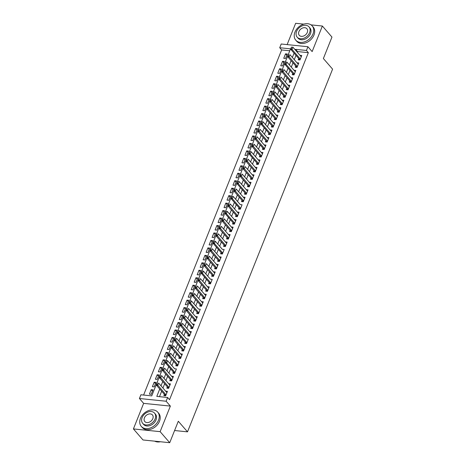 <?xml version="1.0" encoding="UTF-8"?>
<svg xmlns="http://www.w3.org/2000/svg" width="466" height="466" viewBox="0 0 466 466"><rect width="100%" height="100%" fill="white"/><g stroke="black" fill="none" stroke-linecap="round" stroke-linejoin="round"><path stroke-width="0.7" d="M289.776 50.771L281.633 49.944L279.716 47.73L281.208 44.002L307.927 46.728L306.436 50.462L295.601 49.355L295.345 49.996M303.768 24.127L295.654 23.3L287.132 44.608M307.927 46.728L312.144 51.592L322.373 26.032L331.961 37.076L323.381 58.535L332.584 69.137L187.513 431.848L178.303 421.241L169.723 442.7L143.004 439.968L133.416 428.924L160.135 431.656L170.358 406.09L166.135 401.232L139.421 398.5L140.913 394.772L151.741 395.879L290.551 48.837L279.716 47.73M170.358 406.09L143.639 403.364L133.416 428.924M143.639 403.364L139.421 398.5M281.633 49.944L143.604 395.046M322.373 26.032L311.026 24.873M169.723 442.7L160.135 431.656M298.7 58.489L298.176 59.788L299.982 59.974L301.776 55.495L299.97 55.308L301.257 56.794M295.712 65.951L295.194 67.25L296.999 67.436L298.788 62.957L296.982 62.776L298.269 64.256L289.957 54.685L289.06 56.922L287.761 56.788L288.693 54.615L288.029 55.71M292.73 73.412L292.205 74.717L294.011 74.898L295.805 70.424L293.999 70.238L295.287 71.717M289.741 80.874L289.223 82.179L291.029 82.366L292.817 77.886L291.011 77.7L292.298 79.179L283.986 69.609L283.089 71.851L281.79 71.717L282.722 69.539L282.058 70.64M286.759 88.342L286.235 89.641L288.04 89.827L289.835 85.348L288.029 85.161L289.316 86.647L280.998 77.076L280.107 79.313L278.808 79.179L279.734 77.007L279.07 78.102M283.771 95.804L283.252 97.103L285.058 97.289L286.846 92.81L285.041 92.629L286.328 94.109L278.016 84.538L277.119 86.775L275.82 86.641L276.752 84.468L276.088 85.563M280.788 103.266L280.27 104.57L282.07 104.751L283.864 100.272L282.058 100.091L283.345 101.571M277.8 110.727L277.282 112.032L279.087 112.213L280.876 107.739L279.07 107.559L280.357 109.032L272.045 99.462L271.148 101.704L269.849 101.571L270.781 99.392L270.117 100.493M274.818 118.195L274.299 119.494L276.105 119.68L277.893 115.201L276.088 115.015L277.375 116.5L269.063 106.93L268.166 109.166L266.867 109.032L267.799 106.86L267.135 107.955M271.835 125.657L271.311 126.956L273.117 127.142L274.911 122.663L273.099 122.482L274.387 123.962L266.074 114.391L265.177 116.628L263.878 116.494L264.81 114.321L264.146 115.417M268.847 133.119L268.329 134.418L270.134 134.604L271.923 130.125L270.117 129.944L271.404 131.424M265.865 140.581L265.34 141.885L267.146 142.066L268.94 137.592L267.129 137.412L268.422 138.885L260.104 129.315L259.213 131.558L257.908 131.424L258.84 129.245L258.176 130.346M262.876 148.048L262.358 149.347L264.164 149.534L265.952 145.054L264.146 144.868L265.434 146.353L257.121 136.777L256.224 139.019L254.925 138.885L255.857 136.707L255.193 137.808M259.894 155.51L259.37 156.809L261.176 156.995L262.97 152.516L261.164 152.33L262.451 153.815L254.133 144.244L253.242 146.481L251.937 146.347L252.869 144.175L252.205 145.27M256.906 162.972L256.387 164.271L258.193 164.457L259.981 159.978L258.176 159.797L259.463 161.277M253.923 170.434L253.399 171.738L255.205 171.919L256.999 167.445L255.193 167.259L256.481 168.739L248.162 159.168L247.271 161.411L245.972 161.277L246.898 159.098L246.234 160.199M250.935 177.895L250.417 179.2L252.222 179.387L254.011 174.907L252.205 174.721L253.492 176.2L245.18 166.63L244.283 168.873L242.984 168.739L243.916 166.56L243.252 167.661M247.953 185.363L247.434 186.662L249.234 186.849L251.028 182.369L249.223 182.183L250.51 183.668L242.198 174.098L241.301 176.334L240.002 176.2L240.934 174.028L240.264 175.123M244.965 192.825L244.446 194.124L246.252 194.31L248.04 189.831L246.234 189.65M241.982 200.287L241.464 201.592L243.269 201.772L245.058 197.293L243.252 197.112L244.539 198.592L236.227 189.021L235.33 191.258L234.031 191.13L234.963 188.951L234.299 190.046M239 207.749L238.475 209.053L240.281 209.234L242.075 204.76L240.264 204.58M236.012 215.216L235.493 216.515L237.299 216.702L239.087 212.222L237.281 212.036L238.569 213.521L230.256 203.951L229.359 206.188L228.06 206.054L228.992 203.881L228.328 204.976M233.029 222.678L232.505 223.977L234.311 224.163L236.105 219.684L234.293 219.503M230.041 230.14L229.522 231.439L231.328 231.625L233.117 227.146L231.311 226.965L232.598 228.445L224.286 218.874L223.389 221.111L222.09 220.983L223.022 218.804L222.358 219.9M227.059 237.602L226.534 238.907L228.34 239.087L230.134 234.614L228.328 234.427L229.616 235.907L221.298 226.336L220.406 228.579L219.102 228.445L220.034 226.266L219.37 227.367M224.07 245.069L223.552 246.368L225.358 246.555L227.146 242.075L225.34 241.889L226.627 243.374L218.315 233.798L217.418 236.041L216.119 235.907L217.051 233.728L216.387 234.829M221.088 252.531L220.564 253.83L222.369 254.017L224.163 249.537L222.358 249.357M218.1 259.993L217.581 261.292L219.387 261.478L221.175 256.999L219.37 256.818L220.657 258.298L212.345 248.728L211.448 250.964L210.149 250.836L211.081 248.658L210.416 249.753M215.117 267.455L214.599 268.76L216.399 268.94L218.193 264.467L216.387 264.28L217.674 265.76L209.362 256.189L208.465 258.432L207.166 258.298L208.098 256.119L207.428 257.22M212.129 274.923L211.611 276.221L213.416 276.408L215.205 271.928L213.399 271.748L214.686 273.227L206.374 263.651L205.477 265.894L204.178 265.76L205.11 263.581L204.446 264.682M209.147 282.384L208.628 283.683L210.434 283.87L212.222 279.39L210.416 279.21M206.158 289.846L205.64 291.145L207.446 291.332L209.24 286.852L207.428 286.672L208.716 288.151L200.403 278.581L199.506 280.817L198.207 280.683L199.139 278.511L198.475 279.606M203.176 297.308L202.658 298.613L204.463 298.793L206.252 294.314L204.446 294.133L205.733 295.613L197.421 286.042L196.524 288.279L195.225 288.151L196.157 285.973L195.493 287.068M200.194 304.77L199.669 306.075L201.475 306.255L203.269 301.782L201.458 301.601L202.751 303.075L194.433 293.504L193.541 295.747L192.237 295.613L193.169 293.434L192.505 294.535M197.205 312.237L196.687 313.536L198.493 313.723L200.281 309.243L198.475 309.063M194.223 319.699L193.699 320.998L195.504 321.185L197.299 316.705L195.493 316.525L196.78 318.004L188.462 308.434L187.571 310.671L186.266 310.537L187.198 308.364L186.534 309.459M191.235 327.161L190.716 328.46L192.522 328.647L194.31 324.167L192.505 323.987L193.792 325.466L185.48 315.896L184.583 318.132L183.284 318.004L184.216 315.826L183.552 316.921M188.252 334.623L187.728 335.928L189.534 336.108L191.328 331.635L189.522 331.448L190.81 332.928L182.491 323.357L181.6 325.6L180.301 325.466L181.227 323.288L180.563 324.388M185.264 342.091L184.746 343.39L186.551 343.576L188.34 339.097L186.534 338.916M182.282 349.552L181.763 350.851L183.563 351.038L185.357 346.558L183.552 346.372L184.839 347.857L176.527 338.287L175.63 340.524L174.331 340.39L175.257 338.217L174.593 339.312M179.294 357.014L178.775 358.313L180.581 358.5L182.369 354.02L180.563 353.84L181.851 355.319L173.538 345.749L172.641 347.986L171.342 347.857L172.274 345.679L171.61 346.774M176.311 364.476L175.793 365.781L177.598 365.961L179.387 361.488L177.581 361.301L178.868 362.781L170.556 353.211L169.659 355.453L168.36 355.319L169.292 353.141L168.628 354.242M173.323 371.944L172.804 373.243L174.61 373.429L176.404 368.95L174.593 368.769M170.34 379.406L169.822 380.705L171.628 380.891L173.416 376.412L171.61 376.225L172.898 377.71L164.585 368.14L163.688 370.377L162.389 370.243L163.321 368.07L162.657 369.165M167.358 386.867L166.834 388.166L168.64 388.353L170.434 383.873L168.622 383.693L169.915 385.172L161.597 375.602L160.7 377.839L159.401 377.705L160.333 375.532L159.669 376.627M152.487 391.16L151.2 389.675L149.405 394.154L151.211 394.341L153.005 389.861L151.2 389.675M155.469 383.699L154.182 382.213L152.394 386.693L154.199 386.879L155.988 382.4L154.182 382.213M158.457 376.231L157.17 374.751L155.376 379.231L157.182 379.411L158.976 374.938L157.17 374.751M161.44 368.769L160.153 367.29L158.364 371.769L160.17 371.95L161.958 367.47L160.153 367.29M164.428 361.307L163.141 359.828L161.347 364.301L163.152 364.488L164.947 360.008L163.141 359.828M167.41 353.845L166.123 352.36L164.335 356.84L166.141 357.026L167.929 352.546L166.123 352.36M170.399 346.378L169.111 344.898L167.317 349.378L169.123 349.564L170.917 345.085L169.111 344.898M173.381 338.916L172.094 337.436L170.306 341.916L172.111 342.096L173.9 337.623L172.094 337.436M176.364 331.454L175.082 329.975L173.288 334.448L175.094 334.635L176.888 330.155L175.082 329.975M179.352 323.992L178.064 322.507L176.276 326.986L178.082 327.173L179.87 322.693L178.064 322.507M182.334 316.531L181.053 315.045L179.259 319.525L181.064 319.711L182.853 315.232L181.053 315.045M185.322 309.063L184.035 307.583L182.247 312.063L184.047 312.243L185.841 307.77L184.035 307.583M188.305 301.601L187.017 300.121L185.229 304.595L187.035 304.781L188.823 300.302L187.017 300.121M191.293 294.139L190.006 292.654L188.212 297.133L190.017 297.32L191.811 292.84L190.006 292.654M194.275 286.677L192.988 285.192L191.2 289.671L193.006 289.858L194.794 285.378L192.988 285.192M197.264 279.21L195.976 277.73L194.182 282.21L195.988 282.39L197.782 277.917L195.976 277.73M200.246 271.748L198.959 270.268L197.17 274.748L198.976 274.928L200.764 270.449L198.959 270.268M203.234 264.286L201.947 262.807L200.153 267.28L201.959 267.467L203.753 262.987L201.947 262.807M206.217 256.824L204.929 255.339L203.141 259.818L204.947 260.005L206.735 255.525L204.929 255.339M209.199 249.357L207.918 247.877L206.123 252.356L207.929 252.543L209.723 248.063L207.918 247.877M212.187 241.895L210.9 240.415L209.112 244.895L210.917 245.075L212.706 240.602L210.9 240.415M215.17 234.433L213.888 232.953L212.094 237.427L213.9 237.613L215.688 233.134L213.888 232.953M218.158 226.971L216.871 225.486L215.082 229.965L216.882 230.152L218.676 225.672L216.871 225.486M221.14 219.509L219.853 218.024L218.065 222.503L219.87 222.69L221.659 218.21L219.853 218.024M224.129 212.042L222.841 210.562L221.047 215.042L222.853 215.222L224.647 210.749L222.841 210.562M227.111 204.58L225.824 203.1L224.035 207.574L225.841 207.76L227.629 203.281L225.824 203.1M230.099 197.118L228.812 195.633L227.018 200.112L228.823 200.298L230.618 195.819L228.812 195.633M233.082 189.656L231.794 188.171L230.006 192.65L231.812 192.837L233.6 188.357L231.794 188.171M236.07 182.189L234.782 180.709L232.988 185.188L234.794 185.369L236.588 180.895L234.782 180.709M239.052 174.727L237.765 173.247L235.977 177.727L237.782 177.907L239.571 173.428L237.765 173.247M242.035 167.265L240.753 165.785L238.959 170.259L240.765 170.445L242.559 165.966L240.753 165.785M245.023 159.803L243.735 158.318L241.947 162.797L243.753 162.984L245.541 158.504L243.735 158.318M248.005 152.335L246.724 150.856L244.93 155.335L246.735 155.516L248.524 151.042L246.724 150.856M250.993 144.874L249.706 143.394L247.918 147.873L249.718 148.054L251.512 143.58L249.706 143.394M253.976 137.412L252.689 135.932L250.9 140.406L252.706 140.592L254.494 136.113L252.689 135.932M256.964 129.95L255.677 128.465L253.883 132.944L255.688 133.13L257.482 128.651L255.677 128.465M259.946 122.488L258.659 121.003L256.871 125.482L258.677 125.669L260.465 121.189L258.659 121.003M262.935 115.02L261.647 113.541L259.853 118.02L261.659 118.201L263.453 113.727L261.647 113.541M265.917 107.559L264.63 106.079L262.841 110.553L264.647 110.739L266.435 106.26L264.63 106.079M268.905 100.097L267.618 98.611L265.824 103.091L267.63 103.277L269.424 98.798L267.618 98.611M271.888 92.635L270.6 91.15L268.812 95.629L270.618 95.815L272.406 91.336L270.6 91.15M274.87 85.167L273.589 83.688L271.795 88.167L273.6 88.348L275.394 83.874L273.589 83.688M277.858 77.706L276.571 76.226L274.783 80.705L276.588 80.886L278.377 76.407L276.571 76.226M280.841 70.244L279.559 68.764L277.765 73.238L279.571 73.424L281.359 68.945L279.559 68.764M283.829 62.782L282.542 61.296L280.753 65.776L282.553 65.962L284.347 61.483L282.542 61.296M285.541 58.495L287.33 54.021L285.524 53.835L283.736 58.314L285.541 58.495M159.751 389.011L156.797 396.391L167.632 397.498L169.548 399.712L308.352 52.67L297.524 51.563L297.267 52.204M295.997 55.378L294.279 59.665M293.009 62.84L291.297 67.127M290.027 70.302L288.308 74.595M287.044 77.764L285.326 82.057M284.056 85.231L282.338 89.519M281.074 92.693L279.355 96.98M278.085 100.155L276.373 104.448M275.103 107.617L273.385 111.91M272.115 115.079L270.402 119.372M269.132 122.546L267.414 126.834M266.144 130.008L264.432 134.295M263.162 137.47L261.443 141.763M260.174 144.932L258.461 149.225M257.191 152.399L255.473 156.687M254.203 159.861L252.49 164.149M251.221 167.323L249.502 171.616M248.238 174.785L246.52 179.078M245.25 182.253L243.537 186.54M242.268 189.714L240.549 194.002M239.279 197.176L237.567 201.469M236.297 204.638L234.579 208.931M233.309 212.1L231.596 216.393M230.326 219.568L228.608 223.855M227.338 227.029L225.626 231.317M224.356 234.491L222.637 238.784M221.367 241.953L219.655 246.246M218.385 249.421L216.667 253.708M215.403 256.882L213.684 261.17M212.414 264.344L210.702 268.637M209.432 271.806L207.714 276.099M206.444 279.274L204.731 283.561M203.461 286.736L201.743 291.023M200.473 294.197L198.761 298.49M197.491 301.659L195.772 305.952M194.503 309.121L192.79 313.414M191.52 316.589L189.802 320.876M188.532 324.051L186.819 328.338M185.55 331.512L183.831 335.805M182.567 338.974L180.849 343.267M179.579 346.442L177.866 350.729M176.597 353.904L174.878 358.191M173.608 361.366L171.896 365.659M170.626 368.827L168.908 373.12M167.638 376.295L165.925 380.582M164.655 383.757L162.937 388.044M161.667 391.219L159.489 396.671M164.37 394.329L163.851 395.634L165.657 395.815L167.445 391.335L165.64 391.155L166.927 392.634L158.615 383.064L157.718 385.3L156.419 385.172L157.351 382.994L156.687 384.089M174.593 430.526L187.513 431.848M308.352 52.67L306.436 50.462M167.632 397.498L166.135 401.232M294.081 53.165L292.363 57.458M291.093 60.632L289.38 64.92M288.11 68.094L286.392 72.381M285.122 75.556L283.41 79.849M282.14 83.018L280.421 87.311M279.151 90.48L277.439 94.773M276.169 97.947L274.451 102.235M273.181 105.409L271.468 109.696M270.198 112.871L268.48 117.164M267.21 120.333L265.498 124.626M264.228 127.801L262.509 132.088M261.245 135.262L259.527 139.55M258.257 142.724L256.545 147.017M255.275 150.186L253.556 154.479M252.287 157.654L250.574 161.941M249.304 165.115L247.586 169.403M246.316 172.577L244.603 176.87M243.334 180.039L241.615 184.332M240.345 187.501L238.633 191.794M237.363 194.969L235.645 199.256M234.375 202.43L232.662 206.718M231.392 209.892L229.674 214.185M228.41 217.354L226.692 221.647M225.422 224.822L223.709 229.109M222.439 232.284L220.721 236.571M219.451 239.745L217.739 244.038M216.469 247.207L214.75 251.5M213.48 254.675L211.768 258.962M210.498 262.137L208.78 266.424M207.51 269.598L205.797 273.892M204.527 277.06L202.809 281.353M201.539 284.528L199.827 288.815M198.557 291.99L196.838 296.277M195.574 299.452L193.856 303.739M192.586 306.913L190.874 311.206M189.604 314.375L187.885 318.668M186.616 321.843L184.903 326.13M183.633 329.305L181.915 333.592M180.645 336.767L178.932 341.06M177.662 344.228L175.944 348.521M174.674 351.696L172.962 355.983M171.692 359.158L169.974 363.445M168.704 366.62L166.991 370.913M165.721 374.082L164.003 378.375M162.739 381.549L161.02 385.836M297.524 51.563L295.601 49.355M286.811 55.314L285.524 53.835M166.088 360.585L165.64 361.703L166.088 360.585L167.568 360.672L174.599 368.763M178.029 330.732L177.581 331.85L178.029 330.732L179.509 330.819L186.534 338.91M189.971 300.879L189.522 301.997L189.971 300.879L191.45 300.972L198.475 309.057M201.906 271.026L201.463 272.144L201.906 271.026L203.392 271.119L210.416 279.204M213.847 241.172L213.399 242.291L213.847 241.172L215.327 241.266L222.358 249.351M235.586 220.983L234.299 219.503M231.759 196.39L231.311 197.514L231.759 196.39L233.239 196.483L240.27 204.574M247.522 191.13L246.24 189.65M166.03 394.877L156.902 384.112M165.261 395.774L164.958 395.063A0.868 0.478 95.8 0 0 164.859 394.894L156.419 385.172M154.695 441.162A10.881 8.056 -41 0 0 160.403 441.745M140.476 418.34A10.881 8.056 -41 0 0 141.285 426.396A10.881 8.056 -41 0 0 150.378 427.957A10.881 8.056 -41 0 0 158.527 420.181A10.881 8.056 -41 0 0 157.718 412.13A10.881 8.056 -41 0 0 148.631 410.563A10.881 8.056 -41 0 0 140.476 418.34M141.285 426.396L142.246 427.497A10.881 8.056 -41 0 0 151.339 429.058A10.881 8.056 -41 0 0 159.489 421.287A10.881 8.056 -41 0 0 158.679 413.231L157.718 412.13M154.537 413.109L155.417 414.123A7.835 5.802 139 0 1 156.005 419.924A7.835 5.802 139 0 1 150.134 425.522A7.835 5.802 139 0 1 143.586 424.398L142.707 423.378A7.835 5.802 -41 0 0 149.248 424.503A7.835 5.802 -41 0 0 155.12 418.911A7.835 5.802 -41 0 0 154.537 413.109A7.835 5.802 -41 0 0 147.99 411.985A7.835 5.802 -41 0 0 142.124 417.583A7.835 5.802 -41 0 0 142.707 423.378M152.807 418.672A5.05 3.74 -41 0 0 152.434 414.932A5.05 3.74 -41 0 0 148.217 414.21A5.05 3.74 -41 0 0 144.431 417.816A5.05 3.74 -41 0 0 144.81 421.555A5.05 3.74 -41 0 0 149.027 422.278A5.05 3.74 -41 0 0 152.807 418.672M294.955 32.119A10.881 8.056 -41 0 0 295.764 40.175A10.881 8.056 -41 0 0 304.857 41.736A10.881 8.056 -41 0 0 313.006 33.966A10.881 8.056 -41 0 0 312.197 25.91A10.881 8.056 -41 0 0 303.104 24.348A10.881 8.056 -41 0 0 294.955 32.119M295.764 40.175L296.726 41.282A10.881 8.056 -41 0 0 305.812 42.843A10.881 8.056 -41 0 0 313.968 35.067A10.881 8.056 -41 0 0 313.158 27.011L312.197 25.91M309.016 26.888L309.896 27.908A7.835 5.802 139 0 1 310.478 33.703A7.835 5.802 139 0 1 304.607 39.301A7.835 5.802 139 0 1 298.065 38.177L297.18 37.163A7.835 5.802 -41 0 0 303.727 38.288A7.835 5.802 -41 0 0 309.599 32.69A7.835 5.802 -41 0 0 309.016 26.888A7.835 5.802 -41 0 0 302.469 25.764A7.835 5.802 -41 0 0 296.597 31.362A7.835 5.802 -41 0 0 297.18 37.163M307.286 32.451A5.05 3.74 -41 0 0 306.908 28.717A5.05 3.74 -41 0 0 302.69 27.989A5.05 3.74 -41 0 0 298.91 31.595A5.05 3.74 -41 0 0 299.283 35.334A5.05 3.74 -41 0 0 303.506 36.063A5.05 3.74 -41 0 0 307.286 32.451M169.018 387.415L159.885 376.65M168.249 388.312L167.946 387.596A0.868 0.478 95.8 0 0 167.842 387.427L159.401 377.705M172.001 379.953L162.873 369.188M171.232 380.85L170.929 380.134A0.868 0.478 95.8 0 0 170.83 379.965L162.389 370.243M174.983 372.491L166.671 362.915L165.372 362.781L165.64 361.703M174.22 373.388L173.917 372.672A0.868 0.478 95.8 0 0 173.812 372.503L165.372 362.781M166.304 360.602L167.568 360.672L166.671 362.915L165.855 361.727M177.971 365.024L168.843 354.259M177.202 365.921L176.899 365.21A0.868 0.478 95.8 0 0 176.8 365.041L168.36 355.319M180.954 357.562L171.826 346.797M180.191 358.459L179.888 357.742A0.868 0.478 95.8 0 0 179.783 357.573L171.342 347.857M183.942 350.1L174.814 339.335M183.173 350.997L182.87 350.281A0.868 0.478 95.8 0 0 182.765 350.112L174.331 340.39M186.924 342.638L178.612 333.062L177.313 332.928L177.581 331.85M186.161 343.535L185.852 342.819A0.868 0.478 95.8 0 0 185.753 342.65L177.313 332.928M178.245 330.749L179.509 330.819L178.612 333.062L177.796 331.874M189.912 335.171L180.785 324.406M189.144 336.073L188.841 335.357A0.868 0.478 95.8 0 0 188.736 335.188L180.301 325.466M192.895 327.709L183.767 316.944M192.132 328.606L191.823 327.889A0.868 0.478 95.8 0 0 191.724 327.72L183.284 318.004M195.883 320.247L186.75 309.482M195.114 321.144L194.811 320.427A0.868 0.478 95.8 0 0 194.706 320.258L186.266 310.537M198.865 312.785L190.553 303.209L189.254 303.075L189.522 301.997M198.097 313.682L197.794 312.966A0.868 0.478 95.8 0 0 197.695 312.797L189.254 303.075M190.186 300.902L191.45 300.972L190.553 303.209L189.738 302.02M201.854 305.317L192.72 294.553M201.085 306.22L200.782 305.504A0.868 0.478 95.8 0 0 200.677 305.335L192.237 295.613M204.836 297.856L195.708 287.091M204.067 298.753L203.764 298.042A0.868 0.478 95.8 0 0 203.665 297.867L195.225 288.151M207.819 290.394L198.691 279.629M207.055 291.291L206.753 290.574A0.868 0.478 95.8 0 0 206.648 290.405L198.207 280.683M210.807 282.932L202.494 273.356L201.195 273.222L201.463 272.144M210.038 283.829L209.735 283.112A0.868 0.478 95.8 0 0 209.636 282.944L201.195 273.222M202.127 271.049L203.392 271.119L202.494 273.356L201.679 272.167M213.789 275.47L204.661 264.705M213.026 276.367L212.723 275.651A0.868 0.478 95.8 0 0 212.618 275.482L204.178 265.76M216.777 268.002L207.65 257.238M216.008 268.899L215.706 268.189A0.868 0.478 95.8 0 0 215.601 268.02L207.166 258.298M219.76 260.541L210.632 249.776M218.997 261.438L218.688 260.721A0.868 0.478 95.8 0 0 218.589 260.552L210.149 250.836M222.748 253.079L214.436 243.502L213.137 243.369L213.399 242.291M221.979 253.976L221.676 253.259A0.868 0.478 95.8 0 0 221.571 253.09L213.137 243.369M214.063 241.196L215.327 241.266L214.436 243.502L213.62 242.314M225.73 245.617L216.603 234.852M224.967 246.514L224.659 245.798A0.868 0.478 95.8 0 0 224.56 245.629L216.119 235.907M228.719 238.149L219.585 227.385M227.95 239.052L227.647 238.336A0.868 0.478 95.8 0 0 227.542 238.167L219.102 228.445M231.701 230.687L222.573 219.923M230.938 231.585L230.629 230.868A0.868 0.478 95.8 0 0 230.53 230.699L222.09 220.983M225.789 211.319L225.34 212.438L225.789 211.319L227.268 211.413L235.58 220.989M234.689 223.226L226.377 213.649L225.072 213.515L225.34 212.438M233.92 224.123L233.617 223.406A0.868 0.478 95.8 0 0 233.513 223.237L225.072 213.515M226.004 211.343L227.268 211.413L226.377 213.649L225.556 212.461M237.672 215.764L228.544 204.999M236.903 216.661L236.6 215.944A0.868 0.478 95.8 0 0 236.501 215.775L228.06 206.054M240.654 208.296L232.342 198.726L231.043 198.592L231.311 197.514M239.891 209.199L239.588 208.483A0.868 0.478 95.8 0 0 239.483 208.314L231.043 198.592M231.975 196.413L233.239 196.483L232.342 198.726L231.526 197.532M243.642 200.834L234.515 190.07M242.873 201.731L242.57 201.021A0.868 0.478 95.8 0 0 242.471 200.846L234.031 191.13M237.73 181.466L237.281 182.585L237.73 181.466L239.209 181.559L247.522 191.136M246.625 193.373L238.312 183.796L237.013 183.662L237.281 182.585M245.862 194.27L245.559 193.553A0.868 0.478 95.8 0 0 245.454 193.384L237.013 183.662M237.945 181.49L239.209 181.559L238.312 183.796L237.497 182.608M249.613 185.911L240.485 175.146M248.844 186.808L248.541 186.091A0.868 0.478 95.8 0 0 248.436 185.922L240.002 176.2M252.595 178.449L243.468 167.684M251.832 179.346L251.524 178.629A0.868 0.478 95.8 0 0 251.424 178.461L242.984 168.739M255.584 170.981L246.456 160.217M254.815 171.878L254.512 171.168A0.868 0.478 95.8 0 0 254.407 170.999L245.972 161.277M249.671 151.613L249.223 152.732L249.671 151.613L251.151 151.706L259.463 161.283M258.566 163.519L250.254 153.943L248.955 153.809L249.223 152.732M257.803 164.416L257.494 163.7A0.868 0.478 95.8 0 0 257.395 163.531L248.955 153.809M249.887 151.636L251.151 151.706L250.254 153.943L249.438 152.755M261.554 156.058L252.421 145.293M260.785 156.955L260.482 156.238A0.868 0.478 95.8 0 0 260.377 156.069L251.937 146.347M264.537 148.596L255.409 137.831M263.773 149.493L263.465 148.776A0.868 0.478 95.8 0 0 263.366 148.607L254.925 138.885M267.525 141.128L258.391 130.364M266.756 142.031L266.453 141.315A0.868 0.478 95.8 0 0 266.348 141.146L257.908 131.424M261.612 121.76L261.164 122.878L261.612 121.76L263.092 121.853L271.404 131.429M270.507 133.666L262.195 124.09L260.896 123.962L261.164 122.878M269.738 134.563L269.435 133.847A0.868 0.478 95.8 0 0 269.336 133.678L260.896 123.962M261.828 121.783L263.092 121.853L262.195 124.09L261.379 122.902M273.49 126.204L264.362 115.44M272.726 127.102L272.424 126.385A0.868 0.478 95.8 0 0 272.319 126.216L263.878 116.494M276.478 118.743L267.35 107.978M275.709 119.64L275.406 118.923A0.868 0.478 95.8 0 0 275.307 118.754L266.867 109.032M279.46 111.275L270.332 100.51M278.697 112.178L278.394 111.461A0.868 0.478 95.8 0 0 278.289 111.292L269.849 101.571M273.548 91.907L273.099 93.025L273.548 91.907L275.033 92L283.345 101.576M282.448 103.813L274.136 94.237L272.837 94.109L273.099 93.025M281.68 104.71L281.377 103.994A0.868 0.478 95.8 0 0 281.272 103.825L272.837 94.109M273.769 91.93L275.033 92L274.136 94.237L273.321 93.049M285.431 96.351L276.303 85.587M284.668 97.248L284.359 96.532A0.868 0.478 95.8 0 0 284.26 96.363L275.82 86.641M288.419 88.889L279.291 78.125M287.65 89.787L287.347 89.07A0.868 0.478 95.8 0 0 287.242 88.901L278.808 79.179M291.401 81.428L282.274 70.663M290.638 82.325L290.33 81.608A0.868 0.478 95.8 0 0 290.231 81.439L281.79 71.717M285.489 62.054L285.041 63.178L285.489 62.054L286.969 62.147L295.281 71.723M294.39 73.96L286.077 64.39L284.778 64.256L285.041 63.178M293.621 74.857L293.318 74.146A0.868 0.478 95.8 0 0 293.213 73.978L284.778 64.256M285.705 62.077L286.969 62.147L286.077 64.39L285.256 63.195M297.372 66.498L288.244 55.734M296.609 67.395L296.3 66.679A0.868 0.478 95.8 0 0 296.201 66.51L287.761 56.788M291.46 47.13L291.011 48.248L291.46 47.13L292.939 47.223L301.252 56.794M300.36 59.036L292.048 49.46L290.743 49.326L291.011 48.248M299.591 59.933L299.288 59.217A0.868 0.478 95.8 0 0 299.184 59.048L290.743 49.326M291.675 47.153L292.939 47.223L292.048 49.46L291.227 48.272M165.978 395.005L164.859 394.894M165.919 395.156L164.958 395.063M168.966 387.543L167.842 387.427M168.902 387.695L167.946 387.596M171.948 380.081L170.83 379.965M171.89 380.233L170.929 380.134M174.936 372.614L173.812 372.503M174.872 372.771L173.917 372.672M177.919 365.152L176.8 365.041M177.861 365.303L176.899 365.21M180.907 357.69L179.783 357.573M180.843 357.841L179.888 357.742M183.889 350.228L182.765 350.112M183.831 350.38L182.87 350.281M186.872 342.766L185.753 342.65M186.814 342.918L185.852 342.819M189.86 335.299L188.736 335.188M189.796 335.45L188.841 335.357M192.842 327.837L191.724 327.72M192.784 327.988L191.823 327.889M195.831 320.375L194.706 320.258M195.767 320.526L194.811 320.427M198.813 312.913L197.695 312.797M198.755 313.065L197.794 312.966M201.801 305.446L200.677 305.335M201.737 305.603L200.782 305.504M204.784 297.984L203.665 297.867M204.725 298.135L203.764 298.042M207.772 290.522L206.648 290.405M207.708 290.673L206.753 290.574M210.754 283.06L209.636 282.944M210.696 283.212L209.735 283.112M213.743 275.592L212.618 275.482M213.678 275.75L212.723 275.651M216.725 268.131L215.601 268.02M216.667 268.282L215.706 268.189M219.713 260.669L218.589 260.552M219.649 260.82L218.688 260.721M222.696 253.207L221.571 253.09M222.637 253.358L221.676 253.259M225.678 245.745L224.56 245.629M225.62 245.897L224.659 245.798M228.666 238.277L227.542 238.167M228.602 238.429L227.647 238.336M231.649 230.816L230.53 230.699M231.59 230.967L230.629 230.868M234.637 223.354L233.513 223.237M234.573 223.505L233.617 223.406M237.619 215.892L236.501 215.775M237.561 216.043L236.6 215.944M240.607 208.424L239.483 208.314M240.543 208.582L239.588 208.483M243.59 200.963L242.471 200.846M243.532 201.114L242.57 201.021M246.578 193.501L245.454 193.384M246.514 193.652L245.559 193.553M249.56 186.039L248.436 185.922M249.502 186.19L248.541 186.091M252.549 178.571L251.424 178.461M252.485 178.728L251.524 178.629M255.531 171.109L254.407 170.999M255.473 171.261L254.512 171.168M258.514 163.648L257.395 163.531M258.455 163.799L257.494 163.7M261.502 156.186L260.377 156.069M261.438 156.337L260.482 156.238M264.484 148.724L263.366 148.607M264.426 148.875L263.465 148.776M267.472 141.256L266.348 141.146M267.408 141.408L266.453 141.315M270.455 133.794L269.336 133.678M270.397 133.946L269.435 133.847M273.443 126.333L272.319 126.216M273.379 126.484L272.424 126.385M276.425 118.871L275.307 118.754M276.367 119.022L275.406 118.923M279.414 111.403L278.289 111.292M279.35 111.56L278.394 111.461M282.396 103.941L281.272 103.825M282.338 104.093L281.377 103.994M285.384 96.479L284.26 96.363M285.32 96.631L284.359 96.532M288.367 89.018L287.242 88.901M288.308 89.169L287.347 89.07M291.349 81.55L290.231 81.439M291.291 81.707L290.33 81.608M294.337 74.088L293.213 73.978M294.273 74.24L293.318 74.146M297.32 66.626L296.201 66.51M297.261 66.778L296.3 66.679M300.308 59.165L299.184 59.048M300.244 59.316L299.288 59.217"/></g></svg>
